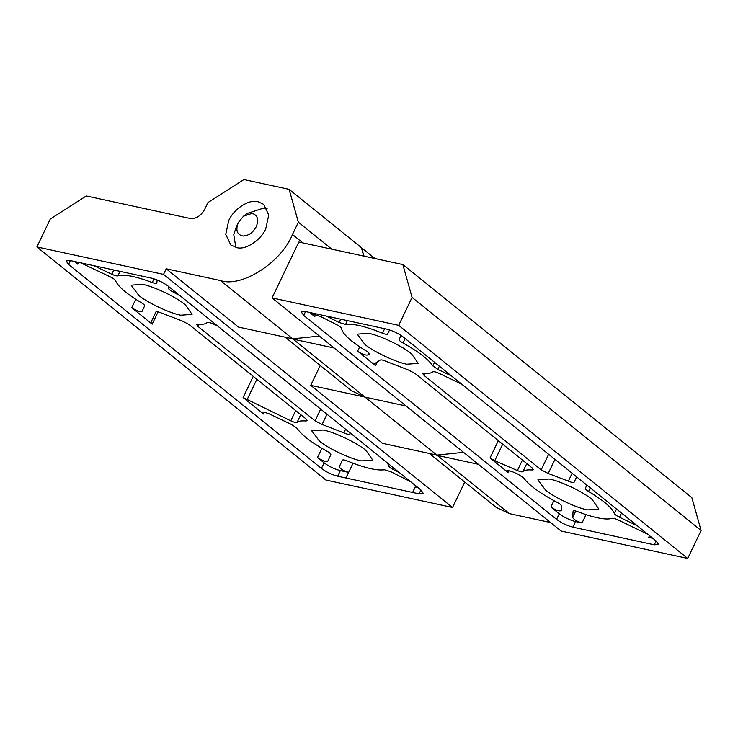 <?xml version="1.0" encoding="UTF-8"?>
<svg xmlns="http://www.w3.org/2000/svg" width="738" height="738" viewBox="0 0 738 738"><rect width="100%" height="100%" fill="white"/><g stroke="black" fill="none" stroke-linecap="round" stroke-linejoin="round"><path stroke-width="1.11" d="M235.874 247.507L233.771 234.702L236.381 226.594M243.512 216.188L252.036 213.411C257.571 214.989 258.992 219.398 256.289 226.64C253.023 232.618 248.595 235.745 242.996 236.012C237.055 234.749 235.459 230.321 238.199 222.728L243.512 216.188L246.999 213.513L264.056 207.959L267.138 208.743M236.28 226.806L238.199 222.728M185.404 304.822L192.083 314.37L180.755 315.209C170.312 313.392 148.089 303.05 138.947 295.597L131.124 285.163L142.462 284.324C153.384 286.196 176.899 297.405 185.404 304.822M366.039 450.512L372.727 460.06L361.389 460.89C350.956 459.073 328.724 448.732 319.591 441.287L311.759 430.844L323.096 430.005C334.019 431.878 357.533 443.095 366.039 450.512M265.791 228.706C261.372 239.592 246.326 249.933 237.424 247.793L230.828 245.034L225.745 234.361L228.706 220.662C232.95 210.321 246.935 200.099 255.957 201.465L258.226 201.778L263.66 204.334L268.743 215.007L265.791 228.706M93.929 265.698L111.77 274.241C114.694 275.578 116.724 276.113 117.877 275.855C124.095 274.029 135.552 276.252 152.249 282.543C155.063 283.576 156.604 283.733 156.871 283.014L157.102 279.933M306.713 419.535L306.021 420.983L307.248 420.678L306.021 418.907L188.78 324.351L181.742 320.753L161.604 313.087C158.402 311.731 156.484 311.371 155.847 311.999L150.958 322.405L152.185 324.176L131.751 307.691C136.475 310.809 139.897 312.054 142.019 311.427L144.639 305.864C144.786 305.172 143.716 304.13 141.41 302.737C126.613 293.89 118.006 286.556 115.589 280.717C115.063 279.656 113.357 278.411 110.488 276.971L80.58 262.802M77.342 262.101L76.586 262.424L77.813 264.195L74.437 261.473M389.212 464.414L388.539 465.826L387.681 463.169M388.539 465.826C388.806 466.785 390.347 468.003 393.16 469.488L399.452 472.661M417.68 487.375L415.337 486.859L412.662 492.449L345.901 477.984L348.576 472.394L340.366 470.613C334.452 469.082 329.028 466.481 324.102 462.827L317.497 457.505C322.22 460.623 325.642 461.868 327.773 461.232L330.845 454.7C330.965 453.907 329.683 452.754 326.999 451.222C311.399 442.532 301.445 434.903 297.137 428.335L292.147 424.82L268.724 413.612L263.014 411.915L262.331 412.228L263.558 414L243.125 397.524L290.79 420.826C294.001 422.284 296.104 422.791 297.082 422.348C298.659 421.075 301.639 420.623 306.021 420.983M410.734 481.766L390.836 471.711L384.406 469.783C376.767 470.798 364.452 467.874 347.45 461.01C344.581 459.885 342.875 459.617 342.349 460.208L339.277 466.739C340.107 468.778 343.207 470.659 348.576 472.394M415.337 486.859L417.127 486.923M180.349 295.956L172.83 291.851C170.054 290.357 168.587 289.148 168.439 288.244L168.578 286.464M350.827 433.446L349.637 434.202C348.696 434.581 346.768 434.129 343.843 432.855L322.1 424.47L315.061 420.863L197.83 326.316L196.603 324.536L197.821 324.231C202.553 324.628 205.644 324.065 207.092 322.561C207.839 322.091 209.666 322.451 212.572 323.659L217.203 325.679M345.901 477.984L337.69 476.204C331.768 474.672 326.344 472.071 321.427 468.418L68.533 264.453L66.069 260.901L70.35 260.588L151.751 278.226C157.664 279.785 163.089 282.377 168.024 286.012L420.918 489.977L423.372 493.528L419.101 493.842L412.662 492.449M320.237 365.485L310.716 385.347L382.607 443.335L436.878 455.097L463.538 452.329M310.716 385.347L364.987 397.109L351.722 390.872L285.163 337.192M289.13 189.352L298.364 222.193L292.469 234.481C281.243 262.571 241.649 287.903 220.477 280.56L166.207 268.798L163.532 274.388L36.9 246.944L50.285 219.011L86.281 195.967L190.303 218.513C196.096 218.983 200.893 215.911 204.703 209.297L207.913 202.59L243.909 179.555L289.13 189.352L361.389 247.627L363.769 256.104M319.388 336.076L292.728 338.834L238.457 327.072L166.207 268.798M36.9 246.944L325.919 480.041L452.551 507.486L464.746 482.034M163.532 274.388L452.551 507.486M298.364 222.193L331.823 249.176M411.527 353.825L418.206 363.373L406.878 364.212C396.435 362.386 374.212 352.044 365.07 344.6L357.247 334.157L368.576 333.327C379.507 335.19 403.022 346.408 411.527 353.825M592.162 499.515L598.85 509.054L587.513 509.893C577.079 508.076 554.847 497.735 545.705 490.29L537.882 479.848L549.22 479.008C560.142 480.881 583.657 492.089 592.162 499.515M374.378 363.889L375.605 365.67L357.616 351.159C361.851 354.019 365.227 355.319 367.736 355.061L369.138 354.166C369.683 353.585 368.714 352.515 366.233 350.965C350.762 341.51 342.497 333.982 341.436 328.392C341.159 327.432 339.618 326.214 336.805 324.729L320.458 316.464L314.36 314.508L313.539 314.822L314.775 316.602L309.609 312.432M378.649 327.395L305.514 311.547L301.242 311.87L303.696 315.412L556.59 519.377C561.526 523.021 566.95 525.613 572.863 527.163L654.265 544.81L658.545 544.487L656.082 540.936L403.188 336.98C398.262 333.336 392.837 330.744 386.924 329.185L378.649 327.395M389.553 329.904L387.616 334.019C387.09 334.609 385.393 334.332 382.515 333.207C365.522 326.344 353.198 323.419 345.559 324.434L339.129 322.506L326.399 316.076M434.562 362.275L432.828 365.891L437.828 369.397L451.508 375.937M399.12 339.517L401.075 335.439L399.12 339.517C399.009 340.31 400.291 341.463 402.966 342.995C418.566 351.685 428.52 359.314 432.828 365.891M575.723 511.019L572.633 517.458C573.832 519.561 576.968 521.406 582.033 522.984L575.539 521.582C569.625 520.022 564.201 517.43 559.266 513.786L550.871 507.015C555.908 510.29 559.349 511.489 561.184 510.613L561.526 505.973C561.378 505.069 559.921 503.86 557.144 502.366C540.022 493.288 528.842 485.134 523.611 477.901L517.818 474.073L512.338 471.683L507.283 470.401L506.794 470.687L508.021 472.458L490.032 457.957L494.764 460.687L517.393 470.558C520.299 471.766 522.126 472.135 522.873 471.656C524.331 470.152 527.421 469.599 532.144 469.986L533.371 469.682L532.144 467.901L414.904 373.354L407.865 369.747L386.122 361.362C383.206 360.089 381.269 359.637 380.328 360.015L374.535 363.723M572.144 473.243L568.361 481.139L548.223 473.464L541.185 469.866L423.953 375.31L422.726 373.539L423.944 373.234C428.326 373.603 431.306 373.142 432.892 371.869C433.87 371.426 435.964 371.934 439.175 373.391L461.72 384.184M568.361 481.139C571.563 482.486 573.481 482.846 574.118 482.228L576.636 476.868M586.876 485.124L585.326 488.353C585.179 489.045 586.258 490.087 588.555 491.48C603.352 500.327 611.959 507.661 614.376 513.5C614.911 514.561 616.608 515.807 619.486 517.246L637.254 525.751M585.326 488.353L586.858 485.106M652.853 538.334L648.674 537.43L650.815 537.264L650.621 536.535M647.863 534.303L618.195 519.976C615.28 518.639 613.241 518.104 612.088 518.362C605.88 520.198 594.422 517.965 577.716 511.674C574.902 510.641 573.371 510.493 573.103 511.203L572.633 517.458M334.222 348.041L293.087 339.129L364.987 397.109L406.121 406.02M289.425 338.115L293.087 339.129M361.454 247.857L364.065 256.169M478.372 464.294L437.237 455.383L509.497 513.657L496.231 507.421L429.313 453.455M433.575 454.377L437.237 455.383M272.064 297.912L561.083 531.009L687.715 558.445L701.1 530.511L691.875 497.67L402.856 264.573L298.835 242.036L272.064 297.912L398.695 325.347L412.081 297.414L402.856 264.573M509.497 513.657L550.631 522.569M361.749 247.922L374.886 258.512M412.081 297.414L701.1 530.511M398.695 325.347L687.715 558.445M113.8 270.007L111.77 274.241M120.036 271.353L117.877 275.855M154.03 278.835L152.249 282.543M135.774 299.287L131.751 307.691M78.68 262.396L77.813 264.195M393.815 468.123L393.16 469.488M415.771 485.825L412.597 492.44M353.041 463.224L345.965 477.993M342.478 460.051L339.277 466.739M173.504 290.44L172.83 291.851M169.094 286.879L168.439 288.244M156.032 311.814L150.958 322.405M158.089 311.86L152.185 324.176M253.263 376.352L243.125 397.524M256.87 379.267L246.999 399.867M295.698 410.586L290.79 420.826M300.763 414.664L297.082 422.348M264.481 412.072L263.558 414M321.888 448.326L317.497 457.505M350.236 432.966L349.637 434.202M345.587 429.221L343.843 432.855M327.008 414.239L322.1 424.47M320.679 409.138L315.061 420.863M198.79 324.305L197.83 326.316M420.937 489.995L419.101 493.842M70.378 260.597L68.533 264.453M324.102 462.827L321.427 468.418M340.366 470.613L337.69 476.204M220.477 280.56L292.728 338.834M292.469 234.481L302.931 242.922M364.987 397.109L436.878 455.097M315.698 314.674L314.775 316.602M359.683 346.842L357.616 351.159M368.788 352.875L367.736 355.061M384.673 328.705L382.515 333.207M347.386 320.624L345.559 324.434M340.725 319.176L339.129 322.506M439.378 366.159L437.828 369.397M405.116 338.53L402.966 342.995M498.335 440.641L490.032 457.957M502.689 444.156L494.764 460.687M377.422 361.869L375.605 365.67M532.836 468.538L532.144 469.986M526.757 463.556L522.873 471.656M522.421 460.069L517.393 470.558M554.967 459.387L548.223 473.464M424.913 373.308L423.953 375.31M548.648 454.285L541.185 469.866M590.289 487.873L588.555 491.48M621.497 513.048L619.486 517.246M616.516 509.026L614.376 513.5M586.027 514.654L582.033 522.984M649.523 535.65L648.674 537.43M508.952 470.53L508.021 472.458M553.915 500.659L550.871 507.015M305.55 311.556L303.696 315.412M559.266 513.786L556.59 519.377M575.539 521.582L572.863 527.163M656.11 540.954L654.265 544.81"/></g></svg>
